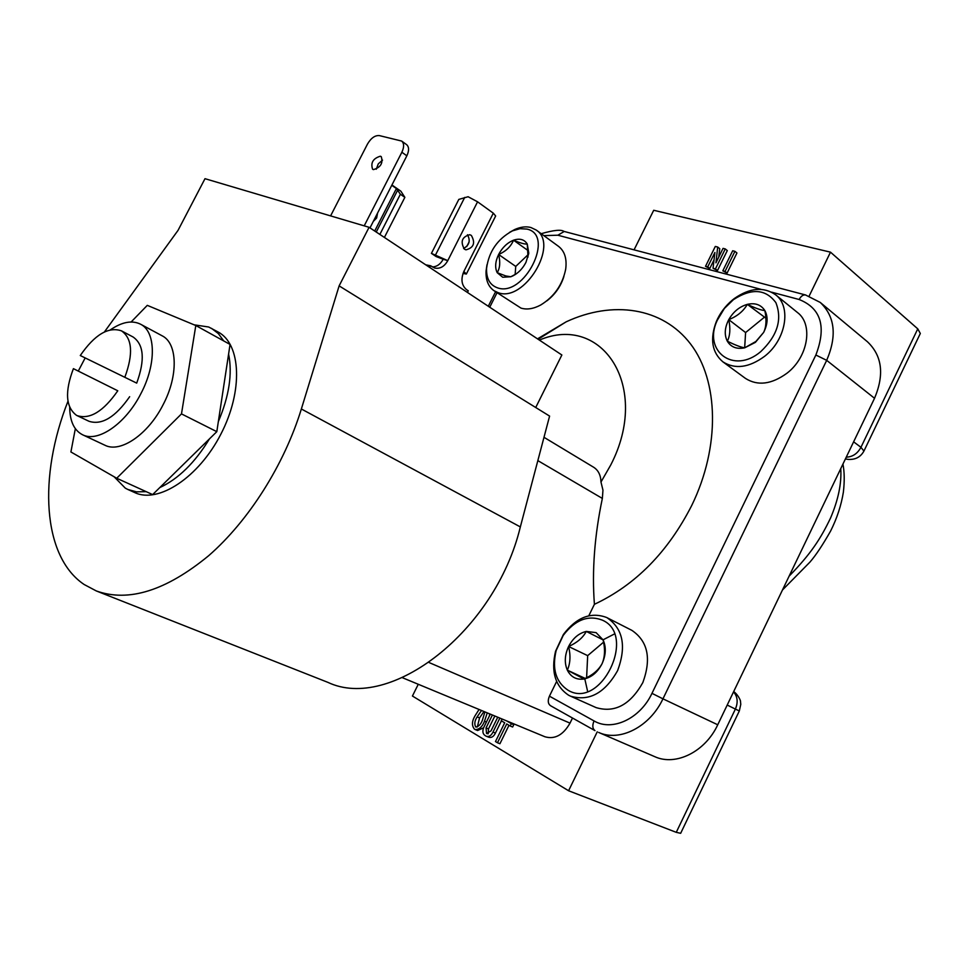 <?xml version="1.0" encoding="UTF-8"?>
<svg xmlns="http://www.w3.org/2000/svg" width="969" height="969" viewBox="0 0 969 969"><rect width="100%" height="100%" fill="white"/><g stroke="black" fill="none" stroke-linecap="round" stroke-linejoin="round"><path stroke-width="1.45" d="M73.414 368.656C64.681 391.658 65.71 407.21 76.49 415.313L77.096 415.616C89.875 419.698 103.429 411.425 117.782 390.786L73.414 368.656L117.782 390.786M69.683 407.392C69.865 421.309 74.153 430.43 82.571 434.766L104.918 445.231C120.374 453.322 148.148 434.451 163.046 404.836C178.526 375.681 177.606 343.208 162.053 335.758L140.457 324.155C132.014 320.049 122.009 321.926 110.454 329.787M85.139 357.985L78.283 371.079M82.571 434.766C97.905 442.809 125.752 423.623 140.868 393.68C156.542 364.211 155.9 331.531 140.457 324.155M732.419 300.039L734.296 298.549C749.776 287.781 763.536 286.521 775.551 294.746C791.685 306.567 786.016 339.877 764.638 356.277C749.049 367.699 735.144 369.564 722.898 361.849C711.936 352.425 709.744 338.993 716.345 321.526C719.967 313.144 725.321 305.986 732.419 300.039M722.898 361.849L745.488 378.419C757.71 386.134 771.53 384.402 786.949 373.235C808.098 357.198 813.524 324.312 797.426 312.49L775.551 294.746M760.713 351.65C777.404 335.783 782.467 319.455 775.878 302.655C765.74 288.944 751.593 287.95 733.424 299.663L724.364 308.481L717.205 320.412C702.658 351.008 733.763 374.773 760.713 351.65M568.67 695.257C555.189 686.222 550.816 671.553 555.552 651.253L563.401 634.477C576.507 617.289 590.933 611.633 606.667 617.507L606.994 617.677C623.055 628.615 626.604 646.238 617.641 670.56C604.874 693.15 589.152 701.677 570.475 696.142L568.67 695.257M602.233 620.099C588.074 614.77 575.077 619.869 563.231 635.385L556.145 650.526C551.882 668.852 555.818 682.067 567.979 690.182C600.732 710.338 637.396 634.925 602.233 620.099M587.626 691.43L584.925 679.451M603.166 639.758L614.358 634.017M563.885 276.516C560.748 286.436 555.067 294.564 546.843 300.887M493.948 290.664L521.007 308.118C526.942 309.898 533.507 308.857 540.726 304.993C554.183 296.72 562.492 284.801 565.678 269.261C567.059 258.796 564.673 251.153 558.544 246.368L536.123 229.992C559.634 244.454 524.059 302.982 498.066 292.638L493.948 290.664C488.255 286.57 485.626 279.956 486.087 270.835L486.995 264.707M497.376 287.793C524.084 297.846 555.6 234.922 526.906 229.084L520.014 228.684L512.48 230.864C497.594 238.955 488.957 251.395 486.583 268.171C486.184 278.454 489.793 284.995 497.376 287.793M509.415 232.427L514.793 229.483C520.595 226.916 525.937 226.249 530.818 227.485L536.123 229.992M67.963 401.275C38.288 476.288 42.176 556.327 84.133 584.501L96.331 590.957C128.586 602.464 166.002 590.727 208.614 555.746C248.742 520.813 284.232 464.732 301.359 408.991L520.341 526.918C495.22 631.449 390.047 711.936 327.849 682.346L96.331 590.957M539.37 340.095C602.318 313.157 651.168 386.934 610.749 464.975L600.974 482.041C600.768 475.173 598.333 470.256 593.682 467.276L543.997 437.31M588.801 615.763L594.409 604.305C635.482 585.022 667.92 552.076 691.721 505.491C720.476 446.479 718.719 380.829 690.594 344.019C662.384 307.1 612.456 300.269 566.162 321.829L537.492 338.859M114.112 476.748L125.328 488.17L127.872 489.478L136.52 491.852L146.21 491.658M127.872 489.478L134.836 492.627C158.431 503.88 198.802 477.305 220.884 434.124C243.255 391.113 241.099 344.068 218.182 332.052L208.674 327.001L194.151 324.833M223.754 340.955L218.352 333.59L211.569 328.382M75.34 428.673L70.907 451.966L116.716 478.25L181.482 413.896L216.814 431.665L218.34 421.624C229.156 396.127 232.572 373.598 228.599 354.06L230.053 344.431L195.811 325.523L147.288 305.356L131.13 321.987M116.716 478.25L152.642 494.59L159.776 487.601C178.405 478.904 194.963 462.649 209.474 438.86L216.814 431.665M467.482 234.752C470.643 240.603 469.359 245.181 463.618 248.476M464.417 249.154L465.956 249.845C473.768 247.749 475.573 242.94 471.358 235.431L469.735 234.704C461.947 236.884 460.178 241.705 464.417 249.154M373.453 169.611C380.708 167.407 383.3 163.083 381.229 156.615L380.32 156.215C373.065 158.456 370.485 162.792 372.593 169.224L373.453 169.611M528.008 257.1L527.257 244.006C524.98 244.382 520.414 243.11 513.534 240.203C510.893 246.562 505.927 251.322 498.623 254.472C500.476 262.066 499.992 268.134 497.194 272.677L502.693 277.243L510.796 276.771L516.32 273.815M505.757 275.947L510.796 276.771L512.976 275.838C518.403 273.016 522.739 268.522 525.949 262.369L528.783 253.115L527.257 244.006C524.314 239.391 519.747 238.12 513.534 240.203C507.308 242.734 502.342 247.495 498.623 254.472C495.244 261.557 494.771 267.626 497.194 272.677L505.757 275.947M596.105 632.624L586.281 631.425C582.987 637.687 577.088 642.713 568.585 646.505C570.765 655.492 570.353 663.377 567.337 670.148L583.968 679.015C592.495 675.236 598.515 670.16 602.015 663.813C604.947 657.103 605.298 649.121 603.081 639.879L586.281 631.425C578.796 633.205 572.897 638.232 568.585 646.505C564.685 654.996 564.273 662.881 567.337 670.148C570.874 677.065 576.422 680.02 583.968 679.015C591.587 677.343 597.594 672.28 602.015 663.813C605.964 655.117 606.328 647.135 603.081 639.879L596.105 632.624M755.396 342.36L763.62 332.44C766.285 326.953 766.697 319.661 764.856 310.577C761.259 310.286 755.42 308.215 747.329 304.363C743.441 311.194 737.239 316.282 728.761 319.637C730.578 328.467 730.105 335.662 727.344 341.233C735.301 345.109 741.079 347.314 744.676 347.823L755.881 341.488L763.62 332.44C767.787 324.179 768.199 316.899 764.856 310.577C761.004 304.69 755.166 302.619 747.329 304.363C739.492 306.64 733.303 311.739 728.761 319.637C724.642 327.692 724.17 334.899 727.344 341.233C731.001 347.205 736.779 349.397 744.676 347.823L755.396 342.36M136.702 383.118C145.132 359.996 143.933 344.625 133.104 337.006L121.5 330.865C108.419 326.408 94.671 334.632 80.282 355.526L136.702 383.118L80.282 355.526M88.397 420.982L89.003 421.285C101.818 425.403 115.372 417.215 129.652 396.696M477.342 726.968L479.558 717.896L483.955 711.5M484.912 711.888L482.441 720.064C480.987 724.134 478.819 726.459 475.936 727.041L476.167 727.101M475.682 726.907C474.192 724.037 474.665 720.706 477.123 716.903L481.52 710.495M477.123 716.903L479.558 717.896M765.922 318.195L747.329 304.363M764.02 317.517L745.597 332.549L744.664 347.823M745.597 332.549L728.761 319.637M603.578 642.181L587.674 655.638L568.585 646.505M585.215 678.433L567.337 670.148M587.674 655.638L586.608 677.743M528.384 254.399L515.738 266.427L515.133 274.627M528.359 250.777L513.534 240.203M515.738 266.427L498.623 254.472M218.34 421.624L228.599 354.06M181.482 413.896L195.811 325.523M159.776 487.601L209.474 438.86M402.414 677.706L544.929 736.767C554.825 739.613 563.183 735.059 570.014 723.128L572.509 718.029M594.409 604.305C591.877 570.947 594.53 535.651 602.355 498.429L602.96 490.169L600.974 482.041M771.627 292.178L799.159 299.506C821.07 308.299 826.63 326.807 815.862 355.017L651.967 693.344C640.17 718.768 612.117 731.752 594.045 720.924L549.435 696.166L556.63 681.461M549.435 696.166C547.594 700.563 547.933 703.724 550.44 705.662L550.816 705.844M384.402 237.441L404.86 197.349L400.875 191.196L391.936 184.982M379.86 234.437L400.379 194.248L404.86 197.349M374.712 231.022L396.418 188.555L400.379 194.248M396.418 188.555L391.767 185.309M377.583 213.035L376.638 218.013L373.319 221.392M463.012 273.428L466.343 274.045L463.86 271.477C460.65 279.29 461.559 285.358 466.573 289.67L468.269 290.797L467.446 292.456M425.742 264.828L430.539 265.748L434.887 268.086C440.144 268.994 444.444 266.511 447.775 260.637L477.572 201.806L493.318 213.168L495.656 215.99L466.44 273.864M430.539 265.748L429.691 267.444M432.319 266.935C436.862 266.766 440.483 264.21 443.196 259.256L436.135 256.555L431.423 253.381L458.809 199.408L468.1 196.731L477.572 201.806M364.211 225.85L401.869 152.242C404.255 147.07 404.182 143.351 401.663 141.062L379.327 135.587C374.955 135.26 371.006 138.082 367.493 144.054L330.599 215.893M301.359 408.991L339.126 285.879L535.724 407.513L561.863 354.993L369.08 227.291L204.992 178.684L178.03 230.38L104.41 331.955M535.724 407.513L549.593 416.089L520.341 526.918M339.126 285.879L369.08 227.291M401.869 152.242L406.847 155.815L369.988 227.897M406.847 155.815C409.221 150.655 409.148 146.937 406.617 144.647L401.663 141.062M376.275 169.224L378.273 163.87L382.525 160.115M466.731 246.586L469.153 241.802M443.196 259.256L447.775 260.637L431.423 253.381M651.967 693.344L662.953 698.831C649.908 726.859 619.675 742.218 598.636 732.431L654.741 756.656C675.672 766.37 705.275 751.799 717.738 724.776L874.535 398.283C884.503 374.579 882.153 355.744 867.461 341.778L820.246 302.437C834.987 316.5 837.131 335.807 826.69 360.347L815.862 355.017M597.255 731.801L568.585 790.752L412.431 696.033L418.269 684.271M499.859 718.09L492.991 732.067C491.235 735.665 489.006 737.058 486.305 736.234L488.751 737.215C491.453 738.039 493.681 736.646 495.438 733.048L501.433 720.851M488.231 733.763L488.497 728.906L494.844 716.006M506.69 720.924L511.366 723.661L510.203 726.011L512.637 727.016L513.788 724.667L509.125 721.929M510.203 726.011L506.714 723.952L497.472 742.751L499.931 743.732L508.979 725.296M489.333 716.115L489.696 713.874M487.262 712.869L484.476 721.275C482.296 726.859 479.195 729.621 475.173 729.548L477.62 730.529L483.64 727.755M809.139 296.078L830.494 252.158L653.712 210.273L634.065 249.845M734.914 251.334L736.949 252.994L727.101 273.064L722.813 270.835L732.685 250.777L734.914 251.334L725.042 271.429L722.813 270.835M714.032 259.837L709.768 268.522L705.517 266.318L715.304 246.441L717.69 247.034L715.934 262.841L723.044 248.379L725.26 248.924L715.425 268.91L713.039 268.28L714.904 252.485L707.709 266.887L705.517 266.318M717.69 247.034L719.737 248.694L718.744 257.112M725.26 248.924L727.295 250.583L717.484 270.545L713.039 268.28M830.494 252.158L917.776 328.854L920.32 333.469L864.069 450.791M568.585 790.752L676.265 832.335L735.386 709.078L727.21 705.057M492.991 732.067L495.438 733.048M486.305 736.234L485.396 735.774C482.574 733.945 482.138 730.929 484.1 726.738L490.302 714.129M492.409 715.001L486.05 727.913L486.535 733.448L487.334 733.763M486.535 733.448L491.017 730.88L497.739 717.217M511.366 723.661L513.788 724.667M497.472 742.751L495.486 741.551L504.704 722.777L501.239 720.742L502.087 719.01M733.703 691.539C738.899 695.391 741.019 701.919 740.461 701.326L740.788 704.281L739.323 710.955L680.662 833.304L676.265 832.335M475.173 729.548L474.531 729.221C471.6 725.769 471.794 721.263 475.101 715.703L479.061 709.478M484.476 721.275L486.402 722.062M727.101 273.064L725.042 271.429M709.768 268.522L707.709 266.887M717.484 270.545L715.425 268.91M789.129 576.131C811.126 553.602 820.695 538.558 830.53 518.064C838.282 499.871 841.698 483.374 840.765 468.584M570.475 696.142L596.08 707.6C614.697 713.148 630.286 704.814 642.822 682.6C651.568 658.654 647.922 641.248 631.873 630.359L606.994 617.677M124.892 377.123C133.407 353.879 132.281 338.46 121.5 330.865M602.355 498.429L537.843 460.614M543.851 235.624L557.853 235.213L761.077 289.368M489.745 307.221L497.024 292.747M564.237 231.47L557.853 235.213M805.82 295.036L805.493 294.951C803.047 294.661 800.939 296.175 799.159 299.506M717.738 724.776L662.953 698.831L826.69 360.347L874.535 398.283M550.44 705.662L594.966 730.614C592.471 728.664 592.156 725.442 594.045 720.924M570.014 723.128L429.122 662.566M376.251 232.039L397.762 189.936M463.86 271.477L493.318 213.168M435.675 254.665L464.708 197.422M917.776 328.854L860.956 447.303L853.616 441.828M486.05 727.913L488.497 728.906M846.252 457.162C852.587 456.944 857.492 453.649 860.956 447.303L863.924 451.082C860.593 457.102 855.312 459.875 848.081 459.391L845.44 458.858M739.323 710.955L735.386 709.078C738.233 702.246 737.615 696.529 733.533 691.89M733.424 299.663L734.296 298.549M556.145 650.526L555.552 651.253M563.231 635.385L563.401 634.477M538.086 339.259L566.162 321.829M528.323 255.077L528.783 253.115M513.764 275.317L512.976 275.838M495.571 291.766L488.291 306.265M820.246 302.437L805.493 294.951L563.91 231.385C561.124 229.374 553.565 230.137 541.211 233.699M434.124 267.844L434.887 268.086M782.455 590.012L809.914 562.129C815.813 555.358 822.717 544.966 830.651 530.964C837.046 518.149 841.286 505.188 843.381 492.095C844.629 481.266 844.484 471.927 842.933 464.09M845.38 458.991L846.712 459.185M717.205 320.412L716.345 321.526M486.583 268.171L486.087 270.835M512.48 230.864L514.793 229.483M89.003 421.285L77.096 415.616"/></g></svg>

